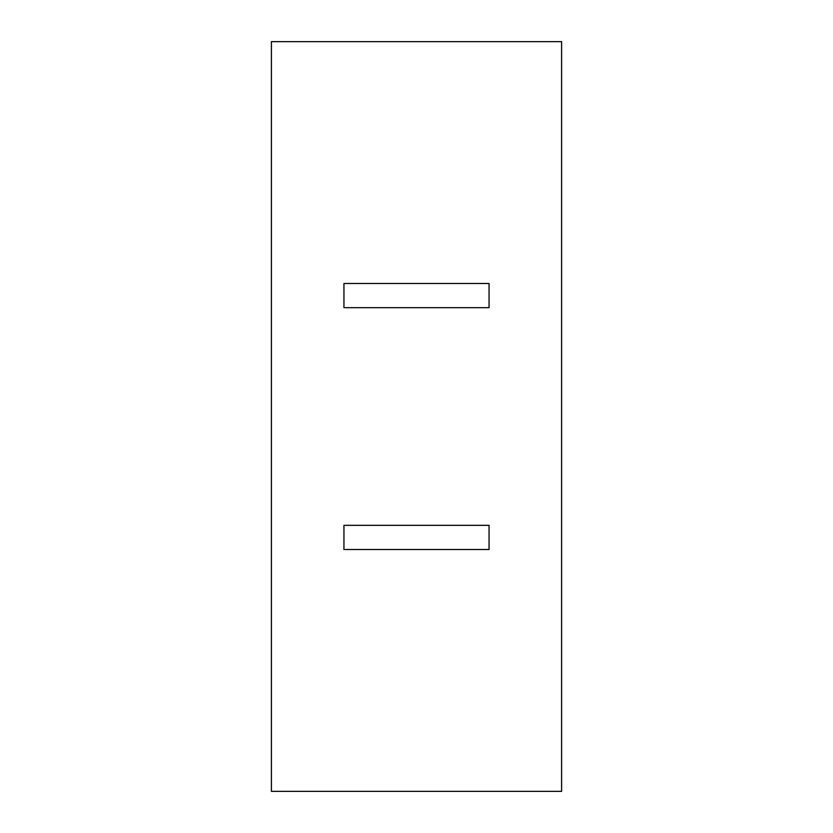 <?xml version="1.0" encoding="UTF-8"?>
<svg xmlns="http://www.w3.org/2000/svg" width="833" height="833" viewBox="0 0 833 833"><rect width="100%" height="100%" fill="white"/><g stroke="black" fill="none" stroke-linecap="round" stroke-linejoin="round"><path stroke-width="1.25" d="M416.5 307.669L489.054 307.669L489.054 283.491L343.946 283.491L343.946 307.669L416.5 307.669M416.5 549.509L489.054 549.509L489.054 525.331L343.946 525.331L343.946 549.509L416.5 549.509M343.946 307.669L343.946 283.491M489.054 283.491L489.054 307.669M343.946 549.509L343.946 525.331M489.054 525.331L489.054 549.509M271.402 41.65L561.598 41.65L561.598 791.35L271.402 791.35L271.402 41.65"/></g></svg>
